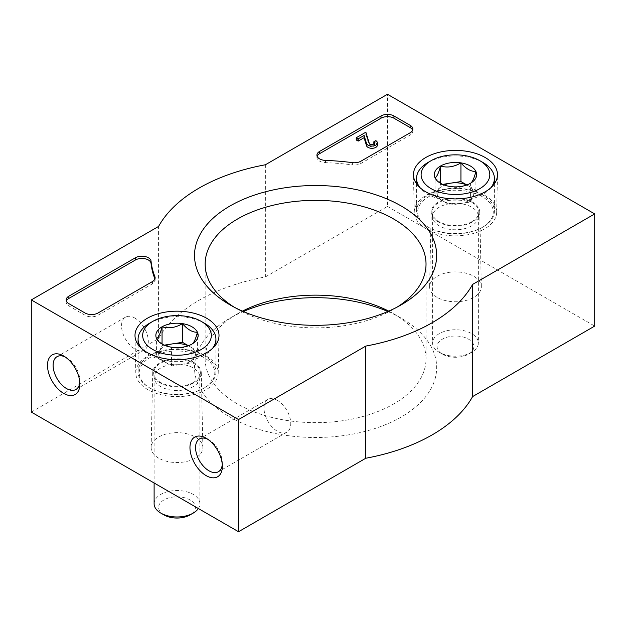 <?xml version="1.0" encoding="UTF-8"?>
<svg xmlns="http://www.w3.org/2000/svg" width="626" height="626" viewBox="0 0 626 626"><rect width="100%" height="100%" fill="white"/><g stroke="black" fill="none" stroke-linecap="round" stroke-linejoin="round"><path stroke-width="0.47" stroke-dasharray="3.13 2.35" d="M31.3 412.08L158.574 338.596A164.849 95.175 180 0 1 265.377 276.935L265.377 164.771M265.377 276.935L387.471 206.447L387.471 94.276M158.574 338.596L158.574 226.432M387.471 206.447L594.7 326.083M387.862 311.505A121.076 69.901 180 0 1 401.203 318.157A121.076 69.901 180 0 1 401.203 417.018A121.076 69.901 180 0 1 229.977 417.018A121.076 69.901 180 0 1 229.977 318.157A121.076 69.901 180 0 1 243.318 311.505M437.175 297.389A25.869 14.938 180 0 1 429.6 286.645A25.869 14.938 180 0 1 455.47 271.895A25.869 14.938 180 0 1 481.331 286.645A25.869 14.938 180 0 1 465.517 300.59A25.869 14.938 180 0 1 437.175 297.389M158.714 458.162A25.869 14.938 180 0 1 151.14 447.41A25.869 14.938 180 0 1 177.009 432.66A25.869 14.938 180 0 1 202.871 447.41A25.869 14.938 180 0 1 187.057 461.362A25.869 14.938 180 0 1 158.714 458.162M147.869 389.646A41.214 23.796 180 0 1 135.795 373.112A41.214 23.796 180 0 1 177.009 349.026A41.214 23.796 180 0 1 218.216 373.112A41.214 23.796 180 0 1 192.542 394.857A41.214 23.796 180 0 1 147.869 389.646M159.849 382.729A24.273 14.015 180 0 1 152.736 372.65A24.273 14.015 180 0 1 177.009 358.808A24.273 14.015 180 0 1 201.275 372.65A24.273 14.015 180 0 1 186.431 385.733A24.273 14.015 180 0 1 159.849 382.729M426.329 228.873A41.214 23.796 180 0 1 414.263 212.347A41.214 23.796 180 0 1 455.47 188.262A41.214 23.796 180 0 1 496.676 212.347A41.214 23.796 180 0 1 471.002 234.093A41.214 23.796 180 0 1 426.329 228.873M438.31 221.956A24.273 14.015 180 0 1 431.204 211.878A24.273 14.015 180 0 1 455.47 198.043A24.273 14.015 180 0 1 479.735 211.878A24.273 14.015 180 0 1 464.891 224.961A24.273 14.015 180 0 1 438.31 221.956M397.267 307.022A110.434 63.758 180 0 1 393.684 309.197A110.434 63.758 180 0 1 237.504 309.197A110.434 63.758 180 0 1 237.497 309.197A110.434 63.758 180 0 1 233.913 307.022M237.504 309.197L229.977 304.854L237.497 309.197M388.73 311.13A110.434 63.758 180 0 1 393.684 313.814A110.434 63.758 180 0 1 426.024 358.901A110.434 63.758 180 0 1 357.853 417.8A110.434 63.758 180 0 1 237.504 403.981A110.434 63.758 180 0 1 205.156 358.901A110.434 63.758 180 0 1 237.497 313.814A110.434 63.758 180 0 1 242.45 311.13M134.911 318.11A18.929 10.932 -120 0 0 125.45 317.171A18.929 10.932 -120 0 0 125.45 339.026A18.929 10.932 -120 0 0 144.379 349.957A18.929 10.932 -120 0 0 147.282 334.785A18.929 10.932 -120 0 0 134.911 318.11M79.799 382.306A18.929 10.932 -120 0 0 79.87 380.796A18.929 10.932 -120 0 0 66.481 357.618A18.929 10.932 -120 0 0 65.151 356.922M66.481 357.618L63.68 355.998L66.481 357.618M277.381 400.358A18.929 10.932 -120 0 0 267.92 399.419A18.929 10.932 -120 0 0 267.92 421.282A18.929 10.932 -120 0 0 286.849 432.214A18.929 10.932 -120 0 0 289.752 417.041A18.929 10.932 -120 0 0 277.381 400.358M222.269 464.555A18.929 10.932 -120 0 0 222.34 463.052A18.929 10.932 -120 0 0 208.951 439.867A18.929 10.932 -120 0 0 207.621 439.178M208.951 439.867L206.15 438.247L208.951 439.867M154.919 278.953A9.155 5.29 180 0 1 155.123 280.072A9.155 5.29 180 0 1 152.447 283.813L98 315.246A9.155 5.29 180 0 1 85.05 315.246L68.86 305.895A9.155 5.29 180 0 1 66.176 302.155A9.155 5.29 180 0 1 66.387 301.036M412.612 130.169A9.155 5.29 180 0 1 412.824 131.296A9.155 5.29 180 0 1 410.14 135.036L360.873 163.472A9.155 5.29 180 0 1 352.36 164.888L352.36 162.643M317.139 156.265A9.155 5.29 180 0 0 316.928 157.384A9.155 5.29 180 0 0 325.536 162.666A164.849 95.175 180 0 1 352.36 164.888M356.241 139.981L365.866 134.418L365.866 132.18M365.866 134.418L369.285 145.608A2.747 1.588 180 0 0 372.313 146.711A2.747 1.588 180 0 0 374.653 145.138A2.747 1.588 180 0 0 373.847 144.019L375.796 142.9A5.493 3.169 180 0 1 377.4 145.138M375.796 142.9L375.796 140.654M369.285 145.608L369.285 143.362M470.423 201.995L470.423 183.301C463.663 187.362 456.847 188.41 449.992 186.462L442.519 184.451L435.039 177.823L435.039 196.517L449.992 205.156L470.423 201.995L475.901 190.194L466.832 184.96M490.925 187.675A38.922 22.473 180 0 1 482.99 194.295A38.922 22.473 180 0 1 420.015 187.675M427.949 162.51A38.922 22.473 180 0 1 482.99 162.51M482.99 227.011A38.922 22.473 180 0 1 427.949 227.003A38.922 22.473 180 0 1 416.548 211.119A38.922 22.473 180 0 1 455.47 188.645A38.922 22.473 180 0 1 494.391 211.119A38.922 22.473 180 0 1 482.99 227.003A38.922 22.473 180 0 1 482.99 227.011L482.184 227.473A37.779 21.808 180 0 1 428.755 227.473A37.779 21.808 180 0 1 428.755 196.627A37.779 21.808 180 0 1 482.184 196.627A37.779 21.808 180 0 1 482.184 227.473L482.99 227.003M471.981 221.588A23.35 13.482 180 0 1 447.175 224.656A23.35 13.482 180 0 1 432.159 212.848A23.35 13.482 180 0 1 455.47 198.567A23.35 13.482 180 0 1 478.78 212.848A23.35 13.482 180 0 1 471.981 221.588M471.66 225.884A22.896 13.216 180 0 1 447.332 228.897A22.896 13.216 180 0 1 432.613 217.316A22.896 13.216 180 0 1 432.574 216.541A22.896 13.216 180 0 1 455.47 203.317A22.896 13.216 180 0 1 478.366 216.541A22.896 13.216 180 0 1 478.327 217.316A22.896 13.216 180 0 1 471.66 225.884M471.66 352.328A22.896 13.216 180 0 1 439.28 352.328A22.896 13.216 180 0 1 432.574 342.985A22.896 13.216 180 0 1 455.47 329.761A22.896 13.216 180 0 1 478.366 342.985A22.896 13.216 180 0 1 471.66 352.328L468.483 354.167A18.404 10.626 180 0 1 442.457 354.167A18.404 10.626 180 0 1 442.457 339.135A18.404 10.626 180 0 1 468.483 339.135A18.404 10.626 180 0 1 468.483 354.167L471.66 352.328M466.706 185.006A18.318 10.572 180 0 1 468.42 185.883A18.318 10.572 180 0 1 473.162 196.094A18.318 10.572 180 0 1 460.212 203.575A18.318 10.572 180 0 1 442.519 200.836A18.318 10.572 180 0 1 437.777 190.617L435.039 196.517M442.676 184.388L440.516 184.725L437.777 190.617A18.318 10.572 180 0 1 442.519 185.883A18.318 10.572 180 0 1 444.233 185.006M475.901 190.194L475.901 171.501M440.516 184.725L440.516 183.113M449.992 205.156L449.992 186.462M191.963 362.759L191.963 344.065C185.194 348.126 178.387 349.183 171.532 347.227L164.051 345.223L156.578 338.596L156.578 357.29L171.532 365.92L191.963 362.759L197.433 350.967L188.371 345.732M212.457 348.447A38.922 22.473 180 0 1 204.53 355.059A38.922 22.473 180 0 1 141.554 348.447M149.481 323.282A38.922 22.473 180 0 1 204.53 323.282M204.53 387.776A38.922 22.473 180 0 1 149.481 387.776A38.922 22.473 180 0 1 138.088 371.883A38.922 22.473 180 0 1 177.009 349.418A38.922 22.473 180 0 1 215.931 371.883A38.922 22.473 180 0 1 204.53 387.776L203.716 388.245A37.779 21.808 180 0 1 150.295 388.245A37.779 21.808 180 0 1 150.295 357.399A37.779 21.808 180 0 1 203.716 357.399A37.779 21.808 180 0 1 203.724 388.245A37.779 21.808 180 0 1 203.716 388.245L204.53 387.776M193.52 382.353A23.35 13.482 180 0 1 168.707 385.42A23.35 13.482 180 0 1 153.691 373.612A23.35 13.482 180 0 1 177.009 359.34A23.35 13.482 180 0 1 200.32 373.612A23.35 13.482 180 0 1 193.52 382.353M193.199 386.657A22.896 13.216 180 0 1 168.871 389.662A22.896 13.216 180 0 1 154.153 378.088A22.896 13.216 180 0 1 154.113 377.306A22.896 13.216 180 0 1 177.009 364.089A22.896 13.216 180 0 1 199.905 377.306A22.896 13.216 180 0 1 199.866 378.088A22.896 13.216 180 0 1 193.199 386.657M154.113 503.75A22.896 13.216 180 0 1 177.009 490.534A22.896 13.216 180 0 1 199.905 503.75A22.896 13.216 180 0 1 198.356 508.531M163.996 514.932A18.404 10.626 180 0 1 163.996 499.908A18.404 10.626 180 0 1 190.022 499.908A18.404 10.626 180 0 1 190.022 514.932M188.246 345.779A18.318 10.572 180 0 1 189.96 346.647A18.318 10.572 180 0 1 194.702 356.867A18.318 10.572 180 0 1 181.751 364.34A18.318 10.572 180 0 1 164.059 361.601A18.318 10.572 180 0 1 159.317 351.389L156.578 357.29M164.215 345.161L162.048 345.489L159.317 351.389A18.318 10.572 180 0 1 164.059 346.647A18.318 10.572 180 0 1 165.765 345.779M197.433 350.967L197.433 332.273M162.048 345.489L162.048 343.877M171.532 365.92L171.532 347.227M152.447 283.813L152.447 281.567M98 315.246L98 313M85.05 315.246L85.05 313M68.86 305.895L68.86 303.649M410.14 135.036L410.14 132.79M360.873 163.472L360.873 161.226M325.536 162.666L325.536 160.42M218.216 373.112L219.014 335.732M135.795 373.112L134.997 335.732M152.736 372.65L151.14 447.41M201.275 372.65L202.871 447.41M496.676 212.347L497.474 174.959M414.263 212.347L413.457 174.959M431.204 211.878L429.6 286.645M479.735 211.878L481.331 286.645M393.684 309.197L401.203 304.846M205.156 264.109L205.156 358.901M426.024 264.109L426.024 358.901M237.497 313.814L229.977 318.157M393.684 313.814L401.203 318.157M125.45 317.171L57.021 356.679M144.379 349.957L75.949 389.466M79.87 380.796L79.87 384.035M267.92 399.419L199.491 438.928M286.849 432.214L218.419 471.722M222.34 463.052L222.34 466.292M155.123 280.072L155.123 277.827M66.176 302.155L66.176 299.917M412.824 131.296L412.824 129.05M316.928 157.384L316.928 155.146M374.653 145.138L374.653 142.9M442.519 184.451L440.516 183.301M416.548 183.794L416.548 211.119M494.391 183.794L494.391 211.119M428.755 227.473L427.949 227.003M478.327 217.316L478.78 212.848M432.613 217.316L432.159 212.848M432.574 216.541L432.574 342.985M478.366 216.541L478.366 342.985M442.457 354.167L439.28 352.328M164.051 345.223L162.048 344.065M138.088 344.558L138.088 371.883M215.931 344.558L215.931 371.883M150.295 388.245L149.481 387.776M199.866 378.088L200.32 373.612M154.153 378.088L153.691 373.612M154.113 377.306L154.113 482.982M199.905 377.306L199.905 503.75"/><path stroke-width="0.94" d="M594.7 213.92L594.7 326.083L472.607 396.579A164.849 95.175 180 0 1 365.803 458.24L365.803 346.076L238.529 419.553L31.3 299.917L158.574 226.432A164.849 95.175 180 0 1 265.377 164.771L387.471 94.276L594.7 213.92L472.607 284.415A164.849 95.175 180 0 1 365.803 346.076M365.803 458.24L238.529 531.724L238.529 419.553M472.607 396.579L472.607 284.415M238.529 531.724L31.3 412.08L31.3 299.917M206.15 438.247A22.896 13.216 -120 0 0 189.96 447.598A22.896 13.216 -120 0 0 206.15 475.635A22.896 13.216 -120 0 0 222.34 466.292A22.896 13.216 -120 0 0 206.15 438.247L206.15 438.247M63.68 355.998A22.896 13.216 -120 0 0 47.49 365.341A22.896 13.216 -120 0 0 63.68 393.386A22.896 13.216 -120 0 0 79.87 384.035A22.896 13.216 -120 0 0 63.68 355.998L63.68 355.998M243.318 311.505A121.076 69.901 180 0 1 387.862 311.505M393.95 115.966L410.14 125.31A9.155 5.29 180 0 1 412.824 129.05A9.155 5.29 180 0 1 410.14 132.79L360.873 161.226A9.155 5.29 180 0 1 352.36 162.643A164.849 95.175 180 0 0 325.536 160.42A9.155 5.29 180 0 1 316.928 155.146A9.155 5.29 180 0 1 319.612 151.406L380.999 115.966A9.155 5.29 180 0 1 393.95 115.966L393.95 118.204L410.14 127.555A9.155 5.29 180 0 1 412.612 130.169M68.86 296.176L135.427 257.748A9.155 5.29 180 0 1 145.146 256.543A9.155 5.29 180 0 1 151.046 261.167A164.849 95.175 180 0 0 154.896 276.653A9.155 5.29 180 0 1 155.123 277.827A9.155 5.29 180 0 1 152.447 281.567L98 313A9.155 5.29 180 0 1 85.05 313L68.86 303.649A9.155 5.29 180 0 1 66.176 299.917A9.155 5.29 180 0 1 68.86 296.176L68.86 298.414L135.427 259.986A9.155 5.29 180 0 1 145.146 258.781A9.155 5.29 180 0 1 151.046 263.405L151.046 261.167M229.977 304.854A121.076 69.901 180 0 1 229.977 304.846A121.076 69.901 180 0 1 229.977 205.993A121.076 69.901 180 0 1 401.203 205.993A121.076 69.901 180 0 1 401.203 304.846A121.076 69.901 180 0 1 229.977 304.854M425.766 191.814A42.012 24.258 180 0 1 413.457 174.959A42.012 24.258 180 0 1 455.47 150.412A42.012 24.258 180 0 1 497.474 174.959A42.012 24.258 180 0 1 471.308 197.127A42.012 24.258 180 0 1 425.766 191.814M147.298 352.587A42.012 24.258 180 0 1 134.997 335.732A42.012 24.258 180 0 1 177.009 311.177A42.012 24.258 180 0 1 219.014 335.732A42.012 24.258 180 0 1 192.847 357.9A42.012 24.258 180 0 1 147.298 352.587M233.913 307.022A110.434 63.758 180 0 1 205.156 264.109A110.434 63.758 180 0 1 315.59 200.351A110.434 63.758 180 0 1 426.024 264.109A110.434 63.758 180 0 1 397.267 307.022M242.45 311.13A110.434 63.758 180 0 1 388.73 311.13M65.151 356.922A18.929 10.932 -120 0 0 57.021 356.679A18.929 10.932 -120 0 0 57.021 378.534A18.929 10.932 -120 0 0 75.949 389.466A18.929 10.932 -120 0 0 79.799 382.306M207.621 439.178A18.929 10.932 -120 0 0 199.491 438.928A18.929 10.932 -120 0 0 199.491 460.791A18.929 10.932 -120 0 0 218.419 471.722A18.929 10.932 -120 0 0 222.269 464.555M154.919 278.953A9.155 5.29 180 0 0 154.896 278.891A164.849 95.175 180 0 1 151.046 263.405M66.387 301.036A9.155 5.29 180 0 1 68.86 298.414M317.139 156.265A9.155 5.29 180 0 1 319.612 153.644L380.999 118.204A9.155 5.29 180 0 1 393.95 118.204M356.241 137.736L365.866 132.18L369.285 143.362A2.747 1.588 180 0 0 372.313 144.465A2.747 1.588 180 0 0 374.653 142.9A2.747 1.588 180 0 0 373.847 141.773L375.796 140.654A5.493 3.169 180 0 1 377.4 142.9A5.493 3.169 180 0 1 372.626 146.038A5.493 3.169 180 0 1 366.601 143.714L364.074 135.451L358.182 138.855L356.241 137.736L356.241 139.981L358.182 141.1L358.182 138.855M377.4 142.9L377.4 145.138A5.493 3.169 180 0 1 372.626 148.284A5.493 3.169 180 0 1 366.601 145.96L364.074 137.697L358.182 141.1M364.074 137.697L364.074 135.451M366.601 145.96L366.601 143.714M373.847 144.019L373.847 141.773M435.039 177.823C436.854 176.931 438.677 173.003 440.516 166.031C447.277 167.995 454.093 166.946 460.939 162.87C465.916 168.746 470.901 171.626 475.901 171.501C474.085 178.426 472.262 182.354 470.423 183.301A21.151 12.207 180 0 1 449.992 186.462A21.151 12.207 180 0 1 440.516 183.301A21.151 12.207 180 0 1 435.039 177.823A21.151 12.207 180 0 1 440.516 166.031A21.151 12.207 180 0 1 460.939 162.87A21.151 12.207 180 0 1 475.901 171.501A21.151 12.207 180 0 1 470.423 183.301M479.751 188.684A34.344 19.829 180 0 1 431.181 188.684A34.344 19.829 180 0 1 431.181 160.639A34.344 19.829 180 0 1 479.751 160.639A34.344 19.829 180 0 1 479.751 188.684M420.015 187.675A38.922 22.473 180 0 1 416.548 178.402A38.922 22.473 180 0 1 427.949 162.51L431.181 160.639M479.751 160.639L482.99 162.51A38.922 22.473 180 0 1 494.391 178.402A38.922 22.473 180 0 1 490.925 187.675M466.832 184.96L460.939 181.563L450.728 183.144A18.318 10.572 180 0 1 466.706 185.006M444.233 185.006A18.318 10.572 180 0 1 450.728 183.144L442.676 184.388M460.939 181.563L460.939 162.87M440.516 183.113L440.516 166.031M156.578 338.596C158.394 337.704 160.217 333.768 162.048 326.795C168.817 328.767 175.624 327.711 182.479 323.634C187.456 329.519 192.44 332.398 197.433 332.273C195.625 339.19 193.802 343.126 191.963 344.065A21.151 12.207 180 0 1 171.532 347.227A21.151 12.207 180 0 1 162.048 344.065A21.151 12.207 180 0 1 156.578 338.596A21.151 12.207 180 0 1 162.048 326.795A21.151 12.207 180 0 1 182.479 323.634A21.151 12.207 180 0 1 197.433 332.273A21.151 12.207 180 0 1 191.963 344.065M201.29 349.449A34.344 19.829 180 0 1 152.721 349.449A34.344 19.829 180 0 1 152.721 321.412A34.344 19.829 180 0 1 201.29 321.412A34.344 19.829 180 0 1 201.29 349.449M141.554 348.447A38.922 22.473 180 0 1 138.088 339.175A38.922 22.473 180 0 1 149.481 323.282L152.721 321.412M201.29 321.412L204.53 323.282A38.922 22.473 180 0 1 215.931 339.175A38.922 22.473 180 0 1 212.457 348.447M198.356 508.531A22.896 13.216 180 0 1 193.199 513.101A22.896 13.216 180 0 1 160.819 513.101A22.896 13.216 180 0 1 154.113 503.75L154.113 482.982M190.022 514.932L193.199 513.101L190.022 514.932A18.404 10.626 180 0 1 163.996 514.932L160.819 513.101M188.371 345.732L182.479 342.328L172.267 343.909A18.318 10.572 180 0 1 188.246 345.779M165.765 345.779A18.318 10.572 180 0 1 172.267 343.909L164.215 345.161M182.479 342.328L182.479 323.634M162.048 343.877L162.048 326.795M135.427 259.986L135.427 257.748M154.896 278.891L154.896 276.653M410.14 127.555L410.14 125.31M319.612 153.644L319.612 151.406M380.999 118.204L380.999 115.966M416.548 178.402L416.548 183.794M494.391 178.402L494.391 183.794M138.088 339.175L138.088 344.558M215.931 339.175L215.931 344.558"/></g></svg>
